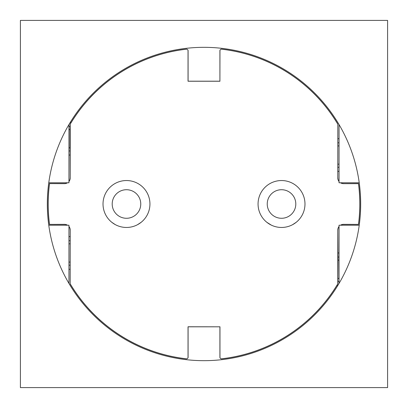 <?xml version="1.0" encoding="UTF-8"?>
<svg xmlns="http://www.w3.org/2000/svg" width="408" height="408" viewBox="0 0 408 408"><rect width="100%" height="100%" fill="white"/><g stroke="black" fill="none" stroke-linecap="round" stroke-linejoin="round"><path stroke-width="0.61" d="M70.176 155.04L68.952 155.04M68.952 150.96L70.135 150.96M70.135 126.48L68.952 126.48M70.258 122.4L71.211 122.4M70.176 269.28L68.952 269.28M68.952 265.2L70.135 265.2M70.135 240.72L68.952 240.72M68.952 236.64L70.176 236.64M339.048 171.36L337.824 171.36M337.865 167.28L339.048 167.28M337.824 138.72L339.048 138.72M339.048 142.8L337.865 142.8M337.742 285.6L336.789 285.6M337.865 281.52L339.048 281.52M337.824 252.96L339.048 252.96M339.048 257.04L337.865 257.04M339.048 283.422L339.048 225.216L359.229 225.216M339.048 124.578L339.048 182.784L359.229 182.784M48.771 225.216L68.952 225.216L68.952 283.422M68.952 124.578L68.952 182.784L48.771 182.784M360.672 204A156.672 156.672 0 0 0 204 47.328A156.672 156.672 0 0 0 47.328 204A156.672 156.672 0 0 0 204 360.672A156.672 156.672 0 0 0 360.672 204M387.6 20.4L387.6 387.6L20.4 387.6L20.4 20.4L387.6 20.4M68.952 226.491A5.763 5.763 0 0 1 70.227 230.112L70.176 283.886A155.856 155.856 0 0 0 186.272 358.846L186.915 358.861L188.037 357.862L188.088 357.224L188.088 326.808L219.912 326.808L219.912 357.224L219.963 357.862L221.085 358.861L221.728 358.846A155.856 155.856 0 0 0 337.824 283.886L337.992 260.156L339.048 260.156M339.048 181.509A5.763 5.763 0 0 1 337.773 177.888L337.824 124.114A155.856 155.856 0 0 0 221.728 49.154L221.085 49.139L219.963 50.138L219.912 50.776L219.912 81.192L188.088 81.192L188.088 50.776L188.037 50.138L186.915 49.139L186.272 49.154A155.856 155.856 0 0 0 70.176 124.114L70.008 129.596L68.952 129.596M68.952 147.844L70.008 147.844L70.12 150.062L70.227 177.888A5.763 5.763 0 0 1 68.952 181.509M337.992 260.156L337.773 230.112A5.763 5.763 0 0 1 339.048 226.491M116.219 225.099L115.393 224.675M115.204 224.573L111.812 222.309M141.148 222.309L137.527 224.696M271.259 225.099L266.852 222.309M296.188 222.309L292.567 224.696M304.98 204A23.46 23.46 0 0 0 281.52 180.54A23.46 23.46 0 0 0 258.06 204A23.46 23.46 0 0 0 281.52 227.46A23.46 23.46 0 0 0 304.98 204M149.94 204A23.46 23.46 0 0 0 126.48 180.54A23.46 23.46 0 0 0 103.02 204A23.46 23.46 0 0 0 126.48 227.46A23.46 23.46 0 0 0 149.94 204M339.048 278.404L337.992 278.404M340.491 225.216A5.763 5.763 0 0 1 343.536 224.349L343.536 224.4A5.712 5.712 0 0 0 340.593 225.216M339.048 226.578A5.712 5.712 0 0 0 337.824 230.112M343.536 224.4L358.515 224.4A155.856 155.856 0 0 0 358.515 183.6L343.536 183.651A5.763 5.763 0 0 1 340.491 182.784M337.824 177.888A5.712 5.712 0 0 0 339.048 181.422M340.593 182.784A5.712 5.712 0 0 0 343.536 183.6M337.992 145.916L339.048 145.916M339.048 164.164L337.992 164.164M70.008 147.844L70.008 129.596M67.509 182.784A5.763 5.763 0 0 1 64.464 183.651L49.485 183.6L64.464 183.6A5.712 5.712 0 0 0 67.407 182.784M68.952 181.422A5.712 5.712 0 0 0 70.176 177.888M49.485 183.6A155.856 155.856 0 0 0 49.485 224.4L64.464 224.349A5.763 5.763 0 0 1 67.509 225.216M67.407 225.216A5.712 5.712 0 0 0 64.464 224.4L49.485 224.4M70.176 230.112A5.712 5.712 0 0 0 68.952 226.578M68.952 243.836L70.008 243.836M68.952 262.084L70.008 262.084M188.037 357.862L188.037 326.757L219.912 326.808M219.963 326.757L219.963 357.862M221.085 358.861A155.805 155.805 0 0 0 337.773 283.876L337.824 283.886M337.773 283.876L337.773 230.112M343.536 224.349L358.515 224.4M358.469 224.349A155.805 155.805 0 0 0 358.469 183.651L358.515 183.6M358.469 183.651L343.536 183.651M337.773 177.888L337.824 124.114M337.773 124.124A155.805 155.805 0 0 0 221.085 49.139M219.963 50.138L219.912 81.192M219.963 81.243L188.037 81.243L188.037 50.138M186.915 49.139A155.805 155.805 0 0 0 70.227 124.124L70.227 177.888M49.531 183.651A155.805 155.805 0 0 0 49.531 224.349M70.227 230.112L70.176 283.886M70.227 283.876A155.805 155.805 0 0 0 186.915 358.861M281.52 189.72A14.28 14.28 0 0 1 295.8 204A14.28 14.28 0 0 1 281.52 218.28A14.28 14.28 0 0 1 267.24 204A14.28 14.28 0 0 1 281.52 189.72M126.48 189.72A14.28 14.28 0 0 1 140.76 204A14.28 14.28 0 0 1 126.48 218.28A14.28 14.28 0 0 1 112.2 204A14.28 14.28 0 0 1 126.48 189.72"/></g></svg>
